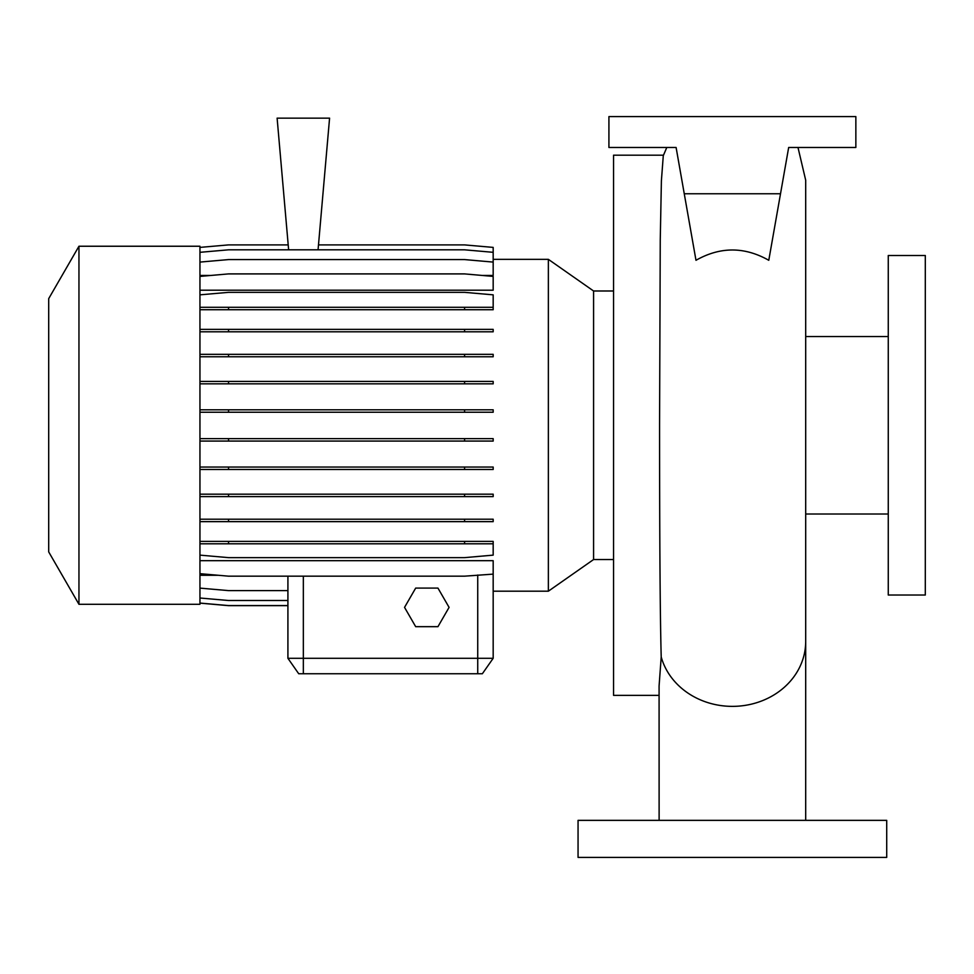 <?xml version="1.0" encoding="UTF-8"?>
<svg xmlns="http://www.w3.org/2000/svg" width="974" height="974" viewBox="0 0 974 974"><rect width="100%" height="100%" fill="white"/><g stroke="black" fill="none" stroke-linecap="round" stroke-linejoin="round"><path stroke-width="1.46" d="M888.264 425.273L888.264 595.029L925.3 595.029L925.3 255.505L888.264 255.505L888.264 425.273M663.477 155.183L613.547 155.183L613.547 695.351L659.081 695.351M659.118 820.351L659.081 686.013L661.212 656.987C659.922 609.834 659.605 518.655 659.568 425.273L660.25 240.201L661.395 180.835L663.282 155.718L666.788 147.476M78.955 246.239L48.7 298.641L48.7 551.905L78.955 604.294L199.95 604.294L199.95 246.239L78.955 246.239L78.955 604.294M613.547 290.995L593.58 290.995L593.58 559.539L548.362 591.194L548.362 259.34L493.173 259.34M886.717 820.351L578.057 820.351L578.057 857.4L886.717 857.4L886.717 820.351M548.362 591.194L493.173 591.194L493.173 658.302L482.361 673.74L298.714 673.74L287.914 658.302L493.173 658.302L493.173 560.683L199.95 560.683M695.984 260.289C720.224 246.568 744.489 246.568 768.778 260.289L780.515 193.765L684.259 193.765L695.984 260.289M318.498 244.9L464.586 244.9L493.173 247.396L493.173 275.459L482.349 275.459M210.774 275.459L199.95 275.459M199.95 276.409L228.537 273.901L464.586 273.901L493.173 276.409L493.173 290.191L199.95 290.191M218.152 575.269L199.95 575.269M287.914 576.17L287.914 658.302L287.914 605.645L228.537 605.645L199.95 603.137M318.06 249.819L329.577 118.146L277.115 118.146L288.633 249.819M780.515 193.765L788.672 147.476L855.854 147.476L855.854 116.6L608.92 116.6L608.92 147.476L676.102 147.476L684.259 193.765M788.672 147.476L785.677 164.509M676.102 147.476L679.097 164.509M415.679 588.089L404.539 607.374L415.679 626.672L437.947 626.672L449.087 607.374L437.947 588.089L415.679 588.089M199.95 247.396L228.537 244.9L288.194 244.9M199.95 598.012L228.537 600.508L287.914 600.508M199.95 494.183L493.173 494.183L493.173 496.606L199.95 496.606M228.537 494.183L228.537 496.606M464.586 494.183L464.586 496.606M199.95 381.418L493.173 381.418L493.173 383.841L199.95 383.841M228.537 381.418L228.537 383.841M464.586 381.418L464.586 383.841M199.95 309.72L493.173 309.72L493.173 294.842L464.586 292.346L228.537 292.346L199.95 294.842M199.95 307.285L228.537 307.285L228.537 309.72M228.537 307.285L464.586 307.285L464.586 309.72M464.586 307.285L493.173 307.285M493.173 574.124L464.586 576.17L228.537 576.17L199.95 573.674M199.95 409.811L493.173 409.811L493.173 412.233L199.95 412.233M228.537 409.811L228.537 412.233M464.586 409.811L464.586 412.233M199.95 519.215L493.173 519.215L493.173 521.638L199.95 521.638M228.537 519.215L228.537 521.638M464.586 519.215L464.586 521.638M199.95 252.315L228.537 249.819L464.586 249.819L493.173 252.315M199.95 603.064L228.537 605.572L287.914 605.572M199.95 541.386L493.173 541.386L493.173 543.809L199.95 543.809M228.537 541.386L228.537 543.809M464.586 541.386L464.586 543.809M199.95 555.131L228.537 557.639L464.586 557.639L493.173 555.131L493.173 543.809M199.95 438.641L493.173 438.641L493.173 441.064L199.95 441.064M228.537 438.641L228.537 441.064M464.586 438.641L464.586 441.064M199.95 329.37L493.173 329.37L493.173 331.793L199.95 331.793M228.537 329.37L228.537 331.793M464.586 329.37L464.586 331.793M199.95 467.057L493.173 467.057L493.173 469.48L199.95 469.48M228.537 467.057L228.537 469.48M464.586 467.057L464.586 469.48M199.95 354.341L493.173 354.341L493.173 356.764L199.95 356.764M228.537 354.341L228.537 356.764M464.586 354.341L464.586 356.764M199.95 588.113L228.537 590.609L287.914 590.609M199.95 262.091L228.537 259.583L464.586 259.583L493.173 262.091M805.693 820.351L805.693 641.44A73.306 64.917 180 0 1 732.387 706.369A73.306 64.917 180 0 1 661.212 656.987M303.34 673.74L303.34 576.17M477.735 673.74L477.735 575.025M805.693 514.004L888.264 514.004M593.58 559.539L613.547 559.539M797.986 147.476L805.693 180.202L805.693 641.44M593.58 290.995L548.362 259.34M805.693 336.529L888.264 336.529"/></g></svg>
